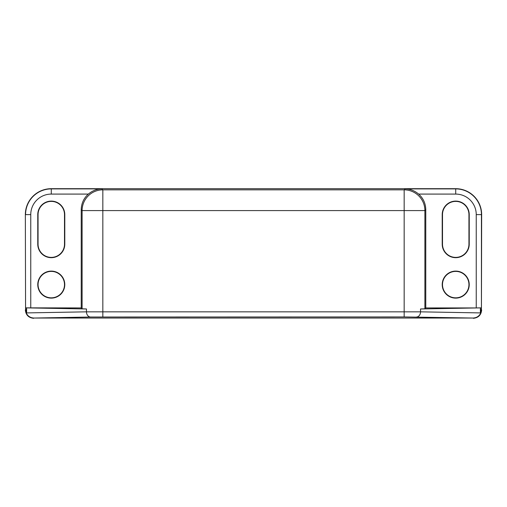 <?xml version="1.0" encoding="UTF-8"?>
<svg xmlns="http://www.w3.org/2000/svg" width="507" height="507" viewBox="0 0 507 507"><rect width="100%" height="100%" fill="white"/><g stroke="black" fill="none" stroke-linecap="round" stroke-linejoin="round"><path stroke-width="0.76" d="M51.277 257.676A13.512 13.512 0 0 0 64.788 244.165L64.788 214.613A13.512 13.512 0 0 0 51.277 201.102A13.512 13.512 0 0 0 37.765 214.613L37.765 244.165A13.512 13.512 0 0 0 51.277 257.676M51.277 257.391A13.22 13.22 0 0 0 64.497 244.165L64.497 214.613A13.22 13.22 0 0 0 51.277 201.387A13.22 13.22 0 0 0 38.057 214.613L38.057 244.165A13.22 13.22 0 0 0 51.277 257.391M51.277 271.099A13.512 13.512 0 0 0 37.765 284.611A13.512 13.512 0 0 0 51.277 298.122A13.512 13.512 0 0 0 64.788 284.611A13.512 13.512 0 0 0 51.277 271.099M51.277 271.391A13.22 13.22 0 0 0 38.057 284.611A13.22 13.22 0 0 0 51.277 297.831A13.22 13.22 0 0 0 64.497 284.611A13.22 13.22 0 0 0 51.277 271.391M455.723 298.122A13.512 13.512 0 0 0 469.235 284.611A13.512 13.512 0 0 0 455.723 271.099A13.512 13.512 0 0 0 442.212 284.611A13.512 13.512 0 0 0 455.723 298.122M455.723 297.831A13.22 13.22 0 0 0 468.943 284.611A13.22 13.22 0 0 0 455.723 271.391A13.22 13.22 0 0 0 442.503 284.611A13.22 13.22 0 0 0 455.723 297.831M455.723 201.102A13.512 13.512 0 0 0 442.212 214.613L442.212 244.165A13.512 13.512 0 0 0 455.723 257.676A13.512 13.512 0 0 0 469.235 244.165L469.235 214.613A13.512 13.512 0 0 0 455.723 201.102M455.723 201.387A13.22 13.22 0 0 0 442.503 214.613L442.503 244.165A13.22 13.22 0 0 0 455.723 257.391A13.22 13.22 0 0 0 468.943 244.165L468.943 214.613A13.22 13.22 0 0 0 455.723 201.387M26.396 313.301L26.617 312.914L86.463 311.837L86.463 308.978L25.572 307.863L26.396 313.301C27.904 316.248 30.414 317.832 33.918 318.041L473.082 318.041C476.586 317.832 479.096 316.248 480.604 313.301L481.428 307.863L420.537 308.978L424.898 308.801L425.772 307.933L425.772 209.714L424.898 210.589L424.898 308.801M86.463 308.978L82.102 308.801L82.102 210.589L81.228 209.714L81.228 307.933L25.565 307.857L25.35 214.613L25.572 309.802M81.228 307.933L82.102 308.801M481.428 309.802L481.65 214.613A25.927 25.927 0 0 0 455.723 188.686L51.277 188.686A25.927 25.927 0 0 0 25.35 214.613M481.435 307.857L476.244 307.933L476.244 214.613A20.521 20.521 0 0 0 455.723 194.086L418.668 194.086C414.466 190.619 409.941 188.889 405.106 188.902L455.723 188.902A25.705 25.705 0 0 1 481.435 214.613L481.428 307.863M476.244 307.933L425.772 307.933M481.65 310.018C481.124 315.024 478.354 317.788 473.354 318.314M33.646 318.314C28.646 317.788 25.876 315.024 25.35 310.018M81.228 209.714C81.354 203.484 83.725 198.275 88.332 194.086L51.277 194.086A20.521 20.521 0 0 0 30.756 214.613L30.756 307.933M418.668 194.086C423.275 198.275 425.646 203.484 425.772 209.714M473.082 318.041L404.161 316.938L90.557 317.021A5.184 4.094 89 0 1 86.463 311.837L420.537 311.837L420.537 308.978M30.756 214.613L25.565 214.613A25.705 25.705 0 0 1 51.277 188.902L101.894 188.902C97.059 188.889 92.54 190.619 88.332 194.086M416.443 317.021A5.184 4.094 91 0 0 420.537 311.837L480.383 312.914L480.604 313.301M404.161 316.938L404.161 210.589L102.839 210.589L102.839 316.938M90.557 317.021L33.918 318.041M476.244 214.613L481.65 214.613M455.723 194.086L455.723 188.686M51.277 194.086L51.277 188.686M101.894 188.902L102.839 189.846L404.161 189.846L405.106 188.902M424.898 210.589A20.743 20.736 -135 0 0 404.161 189.846L404.161 210.589L424.898 210.589M102.839 210.589L102.839 189.846A20.743 20.736 -45 0 0 82.102 210.589L102.839 210.589M480.383 312.914L480.383 307.901M26.617 312.914L26.617 307.901"/></g></svg>
